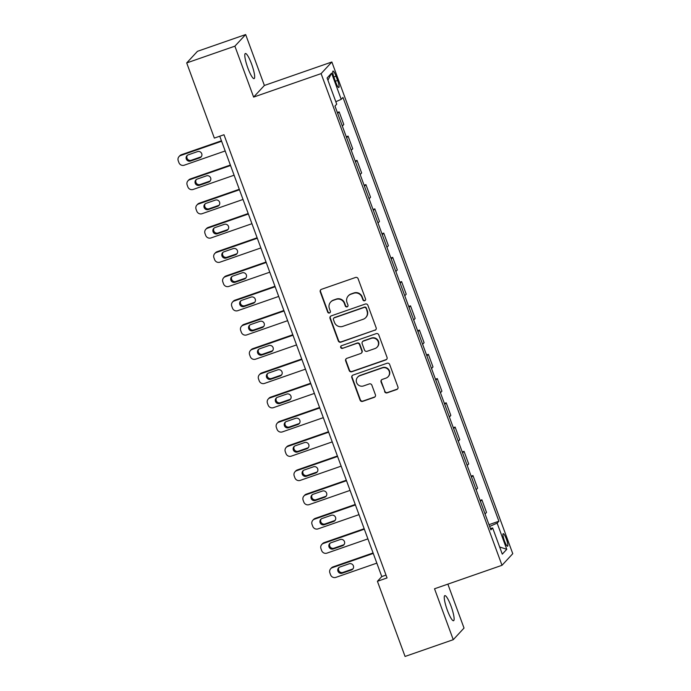 <?xml version="1.0" encoding="UTF-8"?>
<svg xmlns="http://www.w3.org/2000/svg" width="691" height="691" viewBox="0 0 691 691"><rect width="100%" height="100%" fill="white"/><g stroke="black" fill="none" stroke-linecap="round" stroke-linejoin="round"><path stroke-width="1.04" d="M364.718 300.74A1.425 1.399 -137.2 0 0 365.548 298.953L358.111 278.723A2.038 1.995 -137.2 0 0 355.511 277.48L321.453 289.322A2.038 1.995 -137.2 0 0 320.261 291.887L327.707 312.116A1.425 1.399 -137.2 0 0 330.073 312.626A1.425 1.399 -137.2 0 0 330.35 311.192L329.391 308.575A6.521 6.383 -137.2 0 1 333.209 300.378L336.042 299.393A6.521 6.383 -137.2 0 1 344.343 303.375L345.301 305.992A1.425 1.399 -137.2 0 0 347.677 306.502A1.425 1.399 -137.2 0 0 347.953 305.077L346.986 302.451A6.521 6.383 -137.2 0 1 350.803 294.254L353.645 293.269A6.521 6.383 -137.2 0 1 361.937 297.251L362.905 299.877A1.425 1.399 -137.2 0 0 364.718 300.74M348.264 295.921L348.549 295.601A6.521 6.383 -137.2 0 1 351.097 293.943L353.93 292.958A6.521 6.383 -137.2 0 1 362.231 296.94L363.19 299.557A1.425 1.399 -137.2 0 0 365.409 300.214M320.814 289.693A2.038 1.995 -137.2 0 0 320.555 291.576L327.992 311.805A1.425 1.399 -137.2 0 0 330.212 312.453M330.661 302.036L330.954 301.725A6.521 6.383 -137.2 0 1 333.494 300.067L336.336 299.073A6.521 6.383 -137.2 0 1 344.628 303.064L345.595 305.681A1.425 1.399 -137.2 0 0 347.806 306.338M451.05 606.162A13.284 2.427 70.8 0 0 444.823 595.625A13.284 2.427 70.8 0 0 447.327 610.188A13.284 2.427 70.8 0 0 453.555 620.725A13.284 2.427 70.8 0 0 451.05 606.162M251.593 64.047A13.284 2.427 70.8 0 0 245.365 53.509A13.284 2.427 70.8 0 0 247.87 68.072A13.284 2.427 70.8 0 0 254.098 78.61A13.284 2.427 70.8 0 0 251.593 64.047M506.33 538.945A6.642 1.218 70.8 0 0 503.221 533.677A6.642 1.218 70.8 0 0 504.465 540.958A6.642 1.218 70.8 0 0 507.583 546.227A6.642 1.218 70.8 0 0 506.33 538.945M384.593 391.598A2.038 1.995 -137.2 0 0 387.185 392.842L396.738 389.517A2.038 1.995 -137.2 0 0 397.93 386.96L389.664 364.494A2.038 1.995 -137.2 0 0 387.072 363.241L353.015 375.092A2.038 1.995 -137.2 0 0 351.823 377.657L360.08 400.124A2.038 1.995 -137.2 0 0 362.68 401.367L374.22 397.351A2.038 1.995 -137.2 0 0 375.412 394.786L371.87 385.172A2.038 1.995 -137.2 0 0 369.279 383.928L363.561 385.923A5.45 5.338 -137.2 0 1 357.688 377.122A5.45 5.338 -137.2 0 1 359.812 375.731L382.235 367.932A5.45 5.338 -137.2 0 1 388.109 376.733A5.45 5.338 -137.2 0 1 385.984 378.124L382.244 379.419A2.038 1.995 -137.2 0 0 381.052 381.985L384.878 391.279A2.038 1.995 -137.2 0 0 387.47 392.531L397.031 389.206A2.038 1.995 -137.2 0 0 397.671 388.834M434.527 588.775L453.261 639.685L405.064 656.45L377.416 581.295L387.055 577.935L223.988 134.745L214.348 138.096L186.7 62.933L234.888 46.167L253.623 97.086L321.099 73.617L502.003 565.298L434.527 588.775M374.954 330.307A2.038 1.995 -137.2 0 0 376.146 327.75L367.88 305.284A2.038 1.995 -137.2 0 0 365.289 304.04L331.222 315.882A2.038 1.995 -137.2 0 0 330.03 318.447L338.296 340.913A2.038 1.995 -137.2 0 0 340.896 342.157L375.248 329.996A2.038 1.995 -137.2 0 0 375.887 329.624M378.772 334.885L387.038 357.351A2.038 1.995 -137.2 0 1 385.846 359.916L351.788 371.758A2.038 1.995 -137.2 0 1 349.188 370.514L345.655 360.901A2.038 1.995 -137.2 0 1 346.847 358.335L360.659 353.533A2.038 1.995 -137.2 0 0 361.851 350.976L359.501 344.593A2.038 1.995 -137.2 0 0 356.91 343.349L342.529 348.35A1.425 1.399 -137.2 0 1 340.991 346.053A1.425 1.399 -137.2 0 1 341.553 345.69L376.18 333.641A2.038 1.995 -137.2 0 1 378.772 334.885M334.228 78.143L335.791 82.41A6.435 1.175 70.8 0 0 338.815 87.515A6.435 1.175 70.8 0 0 337.597 80.458L336.033 76.191A6.435 1.175 70.8 0 0 333.01 71.087A6.435 1.175 70.8 0 0 334.228 78.143M321.099 73.617L331.861 61.991L512.765 553.681L502.003 565.298M327.923 80.234L331.576 73.142L327.093 77.979L336.724 104.168L334.971 106.069L490.895 529.867L492.657 527.967L490.377 528.46M331.576 73.142L341.207 99.331L335.826 101.715M488.986 524.676L498.893 521.23L342.969 97.431L341.207 99.331M498.893 521.23L497.14 523.13L506.771 549.31L502.288 554.147L492.657 527.967M253.623 97.086L264.385 85.468L245.659 34.55L234.888 46.167M245.659 34.55L197.462 51.315L186.7 62.933M453.261 639.685L464.024 628.067L447.863 584.137M264.385 85.468L331.861 61.991M219.755 136.213L381.778 576.579L377.416 581.295M386.01 575.111L381.778 576.579M337.338 112.512L339.151 111.882L337.692 113.462M342.33 126.073L343.79 124.492L339.151 111.882M346.26 136.758L348.074 136.127L346.614 137.708M351.253 150.318L352.712 148.738L348.074 136.127M355.183 161.003L356.997 160.372L355.528 161.953M360.166 174.555L361.635 172.983L356.997 160.372M364.105 185.248L365.91 184.618L364.451 186.199M369.089 198.801L370.549 197.22L365.91 184.618M373.019 209.494L374.833 208.863L373.373 210.444M378.012 223.046L379.471 221.465L374.833 208.863M381.942 233.739L383.755 233.109L382.296 234.69M386.934 247.292L388.394 245.711L383.755 233.109M390.864 257.985L392.678 257.354L391.21 258.935M395.848 271.537L397.316 269.956L392.678 257.354M399.787 282.23L401.592 281.6L400.132 283.18M404.771 295.783L406.23 294.202L401.592 281.6M408.701 306.476L410.514 305.845L409.055 307.417M413.693 320.028L415.153 318.447L410.514 305.845M417.623 330.713L419.437 330.082L417.977 331.663M422.616 344.273L424.075 342.693L419.437 330.082M426.546 354.958L428.36 354.328L426.891 355.908M431.53 368.519L432.998 366.938L428.36 354.328M435.468 379.204L437.273 378.573L435.814 380.154M440.452 392.764L441.912 391.184L437.273 378.573M444.382 403.449L446.196 402.818L444.736 404.399M449.375 417.01L450.834 415.429L446.196 402.818M453.305 427.694L455.119 427.064L453.659 428.645M458.297 441.255L459.757 439.675L455.119 427.064M462.227 451.94L464.041 451.309L462.573 452.89M467.211 465.501L468.679 463.92L464.041 451.309M471.15 476.185L472.955 475.555L471.495 477.135M476.134 489.746L477.593 488.166L472.955 475.555M480.064 500.431L481.877 499.8L480.418 501.381M485.056 513.983L486.516 512.411L481.877 499.8M489.643 526.456L497.14 523.13M506.771 549.31L499.662 546.996M330.583 316.253A2.038 1.995 -137.2 0 0 330.324 318.128L338.59 340.594A2.038 1.995 -137.2 0 0 341.181 341.846L375.248 329.996M365.997 308.298A1.425 1.399 -137.2 0 0 364.183 307.426L334.289 317.825A1.425 1.399 -137.2 0 0 333.451 319.622L334.47 322.377A6.521 6.383 -137.2 0 0 342.762 326.368L363.207 319.259A6.521 6.383 -137.2 0 0 367.016 311.054L366.29 307.979A1.425 1.399 -137.2 0 0 364.477 307.115L364.183 307.426M333.736 318.188L334.021 317.877A1.425 1.399 -137.2 0 1 334.582 317.514L364.477 307.115M365.746 317.592L366.04 317.281A6.521 6.383 -137.2 0 0 367.31 310.743L367.016 311.054M366.29 307.979L367.31 310.743M346.208 358.707A2.038 1.995 -137.2 0 0 345.949 360.59L349.482 370.203A2.038 1.995 -137.2 0 0 352.073 371.447L386.139 359.596A2.038 1.995 -137.2 0 0 386.779 359.225M361.453 353.015L361.747 352.704A2.038 1.995 -137.2 0 0 362.144 350.657L359.795 344.282A2.038 1.995 -137.2 0 0 357.204 343.038L342.529 348.35M341.155 345.906A1.425 1.399 -137.2 0 0 342.822 348.039M374.997 348.549A5.45 5.338 -137.2 0 0 377.588 340.533A5.45 5.338 -137.2 0 0 371.248 338.365L363.345 341.112A2.038 1.995 -137.2 0 0 362.153 343.669L364.502 350.052A2.038 1.995 -137.2 0 0 367.094 351.296L374.997 348.549M377.122 347.158L377.407 346.847A5.45 5.338 -137.2 0 0 371.533 338.046L371.248 338.365M362.55 341.63L362.844 341.319A2.038 1.995 -137.2 0 1 363.639 340.793L371.533 338.046M381.605 379.791A2.038 1.995 -137.2 0 0 381.346 381.665L384.878 391.279M388.109 376.733L388.394 376.414A5.45 5.338 -137.2 0 0 382.52 367.621L382.235 367.932M357.688 377.122L357.973 376.811A5.45 5.338 -137.2 0 1 360.097 375.42L382.52 367.621M352.367 375.463A2.038 1.995 -137.2 0 0 352.108 377.338L360.374 399.804A2.038 1.995 -137.2 0 0 362.965 401.056L374.513 397.04A2.038 1.995 -137.2 0 0 375.153 396.669M221.44 140.8L181.388 154.724A4.155 4.06 42.8 0 0 179.772 155.786L179.047 156.572A4.155 4.06 -137.2 0 0 178.235 160.735L178.943 162.67A4.155 4.06 -137.2 0 0 184.229 165.209L225.18 150.966M179.047 156.572A4.155 4.06 -137.2 0 1 180.662 155.51L221.612 141.266M187.347 155.328A3.325 3.248 -137.2 0 0 191.252 160.269L200.511 157.047A3.325 3.248 -137.2 0 0 201.409 156.563M190.526 161.055L199.785 157.833A3.325 3.248 -137.2 0 0 201.366 152.953A3.325 3.248 -137.2 0 0 197.496 151.623L188.246 154.844A3.325 3.248 -137.2 0 0 186.665 159.725A3.325 3.248 -137.2 0 0 190.526 161.055L191.252 160.269M230.362 165.037L190.31 178.969A4.155 4.06 42.8 0 0 188.686 180.031L187.961 180.817A4.155 4.06 -137.2 0 0 187.157 184.981L187.866 186.916A4.155 4.06 -137.2 0 0 193.152 189.455L234.102 175.212M187.961 180.817A4.155 4.06 -137.2 0 1 189.584 179.755L230.535 165.512M196.27 179.574A3.325 3.248 -137.2 0 0 200.174 184.514L209.425 181.292A3.325 3.248 -137.2 0 0 210.323 180.809M199.449 185.3L208.699 182.079A3.325 3.248 -137.2 0 0 210.289 177.198A3.325 3.248 -137.2 0 0 206.419 175.868L197.168 179.09A3.325 3.248 -137.2 0 0 195.579 183.97A3.325 3.248 -137.2 0 0 199.449 185.3L200.174 184.514M239.285 189.282L199.233 203.214A4.155 4.06 42.8 0 0 197.609 204.277L196.883 205.063A4.155 4.06 -137.2 0 0 196.071 209.226L196.788 211.161A4.155 4.06 -137.2 0 0 202.074 213.7L243.025 199.457M196.883 205.063A4.155 4.06 -137.2 0 1 198.498 204L239.457 189.757M205.184 203.819A3.325 3.248 -137.2 0 0 209.097 208.76L218.347 205.538A3.325 3.248 -137.2 0 0 219.246 205.054M208.371 209.537L217.622 206.324A3.325 3.248 -137.2 0 0 219.202 201.435A3.325 3.248 -137.2 0 0 215.342 200.114L206.082 203.335A3.325 3.248 -137.2 0 0 204.501 208.216A3.325 3.248 -137.2 0 0 208.371 209.537L209.097 208.76M248.199 213.528L208.146 227.46A4.155 4.06 42.8 0 0 206.531 228.522L205.806 229.308A4.155 4.06 -137.2 0 0 204.994 233.472L205.711 235.406A4.155 4.06 -137.2 0 0 210.988 237.946L251.947 223.703M205.806 229.308A4.155 4.06 -137.2 0 1 207.421 228.246L248.371 214.003M214.106 228.065A3.325 3.248 -137.2 0 0 218.019 232.997L227.27 229.783A3.325 3.248 -137.2 0 0 228.168 229.3M217.285 233.783L226.544 230.569A3.325 3.248 -137.2 0 0 228.125 225.681A3.325 3.248 -137.2 0 0 224.255 224.359L215.005 227.581A3.325 3.248 -137.2 0 0 213.424 232.461A3.325 3.248 -137.2 0 0 217.285 233.783L218.019 232.997M257.121 237.773L217.069 251.705A4.155 4.06 42.8 0 0 215.454 252.768L214.728 253.554A4.155 4.06 -137.2 0 0 213.916 257.717L214.625 259.652A4.155 4.06 -137.2 0 0 219.911 262.191L260.861 247.948M214.728 253.554A4.155 4.06 -137.2 0 1 216.343 252.491L257.294 238.248M223.029 252.31A3.325 3.248 -137.2 0 0 226.933 257.242L236.192 254.029A3.325 3.248 -137.2 0 0 237.091 253.545M226.207 258.028L235.467 254.815A3.325 3.248 -137.2 0 0 237.048 249.926A3.325 3.248 -137.2 0 0 233.178 248.605L223.927 251.826A3.325 3.248 -137.2 0 0 222.347 256.707A3.325 3.248 -137.2 0 0 226.207 258.028L226.933 257.242M266.044 262.019L225.992 275.951A4.155 4.06 42.8 0 0 224.368 277.013L223.642 277.791A4.155 4.06 -137.2 0 0 222.839 281.954L223.547 283.897A4.155 4.06 -137.2 0 0 228.833 286.437L269.784 272.194M223.642 277.791A4.155 4.06 -137.2 0 1 225.266 276.737L266.216 262.494M231.951 276.555A3.325 3.248 -137.2 0 0 235.856 281.487L245.106 278.274A3.325 3.248 -137.2 0 0 246.005 277.791M235.13 282.274L244.381 279.06A3.325 3.248 -137.2 0 0 245.97 274.172A3.325 3.248 -137.2 0 0 242.1 272.85L232.85 276.072A3.325 3.248 -137.2 0 0 231.26 280.952A3.325 3.248 -137.2 0 0 235.13 282.274L235.856 281.487M274.966 286.264L234.914 300.196A4.155 4.06 42.8 0 0 233.29 301.259L232.565 302.036A4.155 4.06 -137.2 0 0 231.753 306.199L232.47 308.143A4.155 4.06 -137.2 0 0 237.756 310.682L278.706 296.439M232.565 302.036A4.155 4.06 -137.2 0 1 234.18 300.982L275.139 286.739M240.865 300.801A3.325 3.248 -137.2 0 0 244.778 305.733L254.029 302.52A3.325 3.248 -137.2 0 0 254.927 302.036M244.053 306.519L253.303 303.297A3.325 3.248 -137.2 0 0 254.884 298.417A3.325 3.248 -137.2 0 0 251.023 297.095L241.764 300.317A3.325 3.248 -137.2 0 0 240.183 305.197A3.325 3.248 -137.2 0 0 244.053 306.519L244.778 305.733M283.88 310.509L243.828 324.442A4.155 4.06 42.8 0 0 242.213 325.496L241.487 326.282A4.155 4.06 -137.2 0 0 240.675 330.445L241.392 332.388A4.155 4.06 -137.2 0 0 246.67 334.928L287.629 320.676M241.487 326.282A4.155 4.06 -137.2 0 1 243.102 325.228L284.053 310.985M249.788 325.046A3.325 3.248 -137.2 0 0 253.701 329.978L262.951 326.765A3.325 3.248 -137.2 0 0 263.85 326.273M252.966 330.764L262.226 327.543A3.325 3.248 -137.2 0 0 263.807 322.662A3.325 3.248 -137.2 0 0 259.937 321.341L250.686 324.563A3.325 3.248 -137.2 0 0 249.105 329.443A3.325 3.248 -137.2 0 0 252.966 330.764L253.701 329.978M292.803 334.755L252.751 348.687A4.155 4.06 42.8 0 0 251.135 349.741L250.41 350.527A4.155 4.06 -137.2 0 0 249.598 354.69L250.306 356.634A4.155 4.06 -137.2 0 0 255.592 359.173L296.543 344.921M250.41 350.527A4.155 4.06 -137.2 0 1 252.025 349.473L292.975 335.23M258.71 349.292A3.325 3.248 -137.2 0 0 262.615 354.224L271.874 351.002A3.325 3.248 -137.2 0 0 272.772 350.518M261.889 355.01L271.148 351.788A3.325 3.248 -137.2 0 0 272.729 346.908A3.325 3.248 -137.2 0 0 268.859 345.586L259.609 348.8A3.325 3.248 -137.2 0 0 258.028 353.688A3.325 3.248 -137.2 0 0 261.889 355.01L262.615 354.224M301.725 359L261.673 372.933A4.155 4.06 42.8 0 0 260.049 373.986L259.324 374.772A4.155 4.06 -137.2 0 0 258.52 378.936L259.229 380.879A4.155 4.06 -137.2 0 0 264.515 383.419L305.465 369.167M259.324 374.772A4.155 4.06 -137.2 0 1 260.948 373.719L301.898 359.475M267.633 373.529A3.325 3.248 -137.2 0 0 271.537 378.469L280.788 375.248A3.325 3.248 -137.2 0 0 281.686 374.764M270.812 379.255L280.062 376.034A3.325 3.248 -137.2 0 0 281.652 371.153A3.325 3.248 -137.2 0 0 277.782 369.832L268.531 373.045A3.325 3.248 -137.2 0 0 266.942 377.934A3.325 3.248 -137.2 0 0 270.812 379.255L271.537 378.469M310.648 383.246L270.596 397.178A4.155 4.06 42.8 0 0 268.972 398.232L268.246 399.018A4.155 4.06 -137.2 0 0 267.434 403.181L268.151 405.125A4.155 4.06 -137.2 0 0 273.437 407.655L314.388 393.412M268.246 399.018A4.155 4.06 -137.2 0 1 269.861 397.964L310.82 383.712M276.547 397.774A3.325 3.248 -137.2 0 0 280.46 402.715L289.71 399.493A3.325 3.248 -137.2 0 0 290.609 399.009M279.734 403.501L288.985 400.279A3.325 3.248 -137.2 0 0 290.565 395.399A3.325 3.248 -137.2 0 0 286.705 394.077L277.445 397.29A3.325 3.248 -137.2 0 0 275.864 402.179A3.325 3.248 -137.2 0 0 279.734 403.501L280.46 402.715M319.562 407.491L279.51 421.424A4.155 4.06 42.8 0 0 277.894 422.477L277.169 423.263A4.155 4.06 -137.2 0 0 276.357 427.427L277.074 429.37A4.155 4.06 -137.2 0 0 282.351 431.901L323.31 417.658M277.169 423.263A4.155 4.06 -137.2 0 1 278.784 422.21L319.734 407.958M285.469 422.02A3.325 3.248 -137.2 0 0 289.382 426.96L298.633 423.738A3.325 3.248 -137.2 0 0 299.531 423.255M288.648 427.746L297.907 424.524A3.325 3.248 -137.2 0 0 299.488 419.644A3.325 3.248 -137.2 0 0 295.618 418.323L286.368 421.536A3.325 3.248 -137.2 0 0 284.787 426.425A3.325 3.248 -137.2 0 0 288.648 427.746L289.382 426.96M328.484 431.737L288.432 445.669A4.155 4.06 42.8 0 0 286.817 446.723L286.091 447.509A4.155 4.06 -137.2 0 0 285.279 451.672L285.988 453.607A4.155 4.06 -137.2 0 0 291.274 456.146L332.224 441.903M286.091 447.509A4.155 4.06 -137.2 0 1 287.706 446.455L328.657 432.203M294.392 446.265A3.325 3.248 -137.2 0 0 298.296 451.206L307.555 447.984A3.325 3.248 -137.2 0 0 308.454 447.5M297.571 451.992L306.83 448.77A3.325 3.248 -137.2 0 0 308.411 443.89A3.325 3.248 -137.2 0 0 304.541 442.568L295.29 445.781A3.325 3.248 -137.2 0 0 293.71 450.67A3.325 3.248 -137.2 0 0 297.571 451.992L298.296 451.206M337.407 455.982L297.355 469.915A4.155 4.06 42.8 0 0 295.731 470.968L295.005 471.754A4.155 4.06 -137.2 0 0 294.202 475.918L294.91 477.852A4.155 4.06 -137.2 0 0 300.196 480.392L341.147 466.149M295.005 471.754A4.155 4.06 -137.2 0 1 296.629 470.692L337.579 456.449M303.314 470.511A3.325 3.248 -137.2 0 0 307.219 475.451L316.469 472.229A3.325 3.248 -137.2 0 0 317.368 471.746M306.493 476.237L315.744 473.015A3.325 3.248 -137.2 0 0 317.333 468.135A3.325 3.248 -137.2 0 0 313.464 466.805L304.213 470.027A3.325 3.248 -137.2 0 0 302.623 474.907A3.325 3.248 -137.2 0 0 306.493 476.237L307.219 475.451M346.329 480.228L306.277 494.16A4.155 4.06 42.8 0 0 304.653 495.214L303.928 496A4.155 4.06 -137.2 0 0 303.116 500.163L303.833 502.098A4.155 4.06 -137.2 0 0 309.119 504.637L350.069 490.394M303.928 496A4.155 4.06 -137.2 0 1 305.543 494.937L346.502 480.694M312.228 494.756A3.325 3.248 -137.2 0 0 316.141 499.697L325.392 496.475A3.325 3.248 -137.2 0 0 326.29 495.991M315.416 500.483L324.666 497.261A3.325 3.248 -137.2 0 0 326.247 492.381A3.325 3.248 -137.2 0 0 322.386 491.051L313.127 494.272A3.325 3.248 -137.2 0 0 311.546 499.152A3.325 3.248 -137.2 0 0 315.416 500.483L316.141 499.697M355.243 504.465L315.191 518.397A4.155 4.06 42.8 0 0 313.576 519.459L312.85 520.245A4.155 4.06 -137.2 0 0 312.038 524.409L312.755 526.343A4.155 4.06 -137.2 0 0 318.033 528.883L358.992 514.64M312.85 520.245A4.155 4.06 -137.2 0 1 314.465 519.183L355.416 504.94M321.151 519.001A3.325 3.248 -137.2 0 0 325.064 523.942L334.314 520.72A3.325 3.248 -137.2 0 0 335.213 520.237M324.329 524.728L333.589 521.506A3.325 3.248 -137.2 0 0 335.17 516.626A3.325 3.248 -137.2 0 0 331.3 515.296L322.049 518.518A3.325 3.248 -137.2 0 0 320.469 523.398A3.325 3.248 -137.2 0 0 324.329 524.728L325.064 523.942M364.166 528.71L324.114 542.642A4.155 4.06 42.8 0 0 322.498 543.705L321.773 544.491A4.155 4.06 -137.2 0 0 320.961 548.654L321.669 550.589A4.155 4.06 -137.2 0 0 326.955 553.128L367.906 538.885M321.773 544.491A4.155 4.06 -137.2 0 1 323.388 543.428L364.338 529.185M330.073 543.247A3.325 3.248 -137.2 0 0 333.978 548.188L343.237 544.966A3.325 3.248 -137.2 0 0 344.135 544.482M333.252 548.965L342.511 545.752A3.325 3.248 -137.2 0 0 344.092 540.863A3.325 3.248 -137.2 0 0 340.222 539.541L330.972 542.763A3.325 3.248 -137.2 0 0 329.391 547.643A3.325 3.248 -137.2 0 0 333.252 548.965L333.978 548.188M373.088 552.955L333.036 566.888A4.155 4.06 42.8 0 0 331.412 567.95L330.687 568.736A4.155 4.06 -137.2 0 0 329.883 572.899L330.592 574.834A4.155 4.06 -137.2 0 0 335.878 577.374L376.828 563.13M330.687 568.736A4.155 4.06 -137.2 0 1 332.311 567.674L373.261 553.431M338.996 567.492A3.325 3.248 -137.2 0 0 342.9 572.424L352.151 569.211A3.325 3.248 -137.2 0 0 353.049 568.728M342.175 573.21L351.425 569.997A3.325 3.248 -137.2 0 0 353.015 565.108A3.325 3.248 -137.2 0 0 349.145 563.787L339.894 567.009A3.325 3.248 -137.2 0 0 338.305 571.889A3.325 3.248 -137.2 0 0 342.175 573.21L342.9 572.424M333.813 76.96L336.033 76.191M335.368 81.236L337.597 80.458M180.662 155.51L181.388 154.724M200.511 157.047L199.785 157.833M189.584 179.755L190.31 178.969M209.425 181.292L208.699 182.079M198.498 204L199.233 203.214M218.347 205.538L217.622 206.324M207.421 228.246L208.146 227.46M227.27 229.783L226.544 230.569M216.343 252.491L217.069 251.705M236.192 254.029L235.467 254.815M225.266 276.737L225.992 275.951M245.106 278.274L244.381 279.06M234.18 300.982L234.914 300.196M254.029 302.52L253.303 303.297M243.102 325.228L243.828 324.442M262.951 326.765L262.226 327.543M252.025 349.473L252.751 348.687M271.874 351.002L271.148 351.788M260.948 373.719L261.673 372.933M280.788 375.248L280.062 376.034M269.861 397.964L270.596 397.178M289.71 399.493L288.985 400.279M278.784 422.21L279.51 421.424M298.633 423.738L297.907 424.524M287.706 446.455L288.432 445.669M307.555 447.984L306.83 448.77M296.629 470.692L297.355 469.915M316.469 472.229L315.744 473.015M305.543 494.937L306.277 494.16M325.392 496.475L324.666 497.261M314.465 519.183L315.191 518.397M334.314 520.72L333.589 521.506M323.388 543.428L324.114 542.642M343.237 544.966L342.511 545.752M332.311 567.674L333.036 566.888M352.151 569.211L351.425 569.997"/></g></svg>
